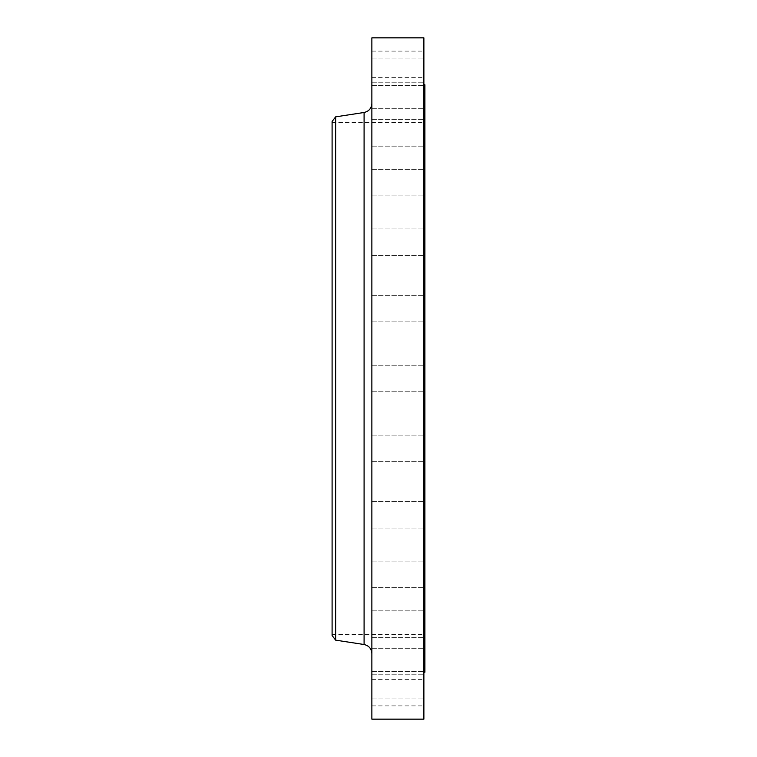 <?xml version="1.0" encoding="UTF-8"?>
<svg xmlns="http://www.w3.org/2000/svg" width="757" height="757" viewBox="0 0 757 757"><rect width="100%" height="100%" fill="white"/><g stroke="black" fill="none" stroke-linecap="round" stroke-linejoin="round"><path stroke-width="0.57" stroke-dasharray="3.79 2.84" d="M423.882 661.523L423.882 648.266L423.882 661.523M371.867 661.523L371.867 648.266L371.867 661.523M423.882 624.099L423.882 610.842L423.882 624.099M371.867 624.099L371.867 610.842L371.867 624.099M423.882 574.355L423.882 587.621L423.882 574.355M371.867 574.355L371.867 587.621L371.867 574.355M423.882 514.798L423.882 501.541L423.882 514.798M371.867 514.798L371.867 501.541L371.867 514.798M423.882 448.399L423.882 435.143L423.882 448.399M371.867 448.399L371.867 435.143L371.867 448.399M423.882 719.15L423.882 37.85M371.867 719.15L371.867 37.85M423.882 308.601L423.882 295.344L423.882 308.601M371.867 308.601L371.867 295.344L371.867 308.601M423.882 242.202L423.882 228.945L423.882 242.202M371.867 242.202L371.867 228.945L371.867 242.202M423.882 182.645L423.882 169.379L423.882 182.645M371.867 182.645L371.867 169.379L371.867 182.645M423.882 132.901L423.882 146.158L423.882 132.901M371.867 132.901L371.867 146.158L371.867 132.901M423.882 95.477L423.882 82.22L423.882 95.477M371.867 95.477L371.867 82.22L371.867 95.477M423.882 72.246L423.882 85.503L423.882 72.246M371.867 72.246L371.867 85.503L371.867 72.246M423.882 64.364L423.882 77.63L423.882 64.364M371.867 64.364L371.867 77.63L371.867 64.364M423.882 684.754L423.882 671.497L423.882 684.754M371.867 684.754L371.867 671.497L371.867 684.754M423.882 692.636L423.882 679.37L423.882 692.636M371.867 692.636L371.867 679.37L371.867 692.636M424.904 672.235L424.904 84.765M332.096 635.52L332.096 121.48M335.644 640.148L335.644 116.852M371.867 378.5L371.867 653.594L371.867 378.5M332.096 378.5L332.096 634.498L332.096 378.5M423.882 378.5L423.882 84.765L423.882 378.5M364.089 112.481L364.089 644.519M371.867 648.266L423.882 648.266L371.867 648.266M371.867 610.842L423.882 610.842L371.867 610.842M371.867 561.098L423.882 561.098L371.867 561.098M371.867 501.541L423.882 501.541L371.867 501.541M371.867 435.143L423.882 435.143L371.867 435.143M371.867 365.243L423.882 365.243L371.867 365.243M371.867 295.344L423.882 295.344L371.867 295.344M371.867 228.945L423.882 228.945L371.867 228.945M371.867 169.379L423.882 169.379L371.867 169.379M371.867 119.644L423.882 119.644L371.867 119.644M371.867 82.22L423.882 82.22L371.867 82.22M371.867 58.989L423.882 58.989L371.867 58.989M371.867 51.107L423.882 51.107M371.867 671.497L423.882 671.497L371.867 671.497M371.867 679.37L423.882 679.37M332.096 122.502L424.904 122.502M332.096 634.498L424.904 634.498M371.867 705.893L423.882 705.893M371.867 698.011L423.882 698.011L371.867 698.011M371.867 674.78L423.882 674.78L371.867 674.78M371.867 637.356L423.882 637.356L371.867 637.356M371.867 587.621L423.882 587.621L371.867 587.621M371.867 528.055L423.882 528.055L371.867 528.055M371.867 461.656L423.882 461.656L371.867 461.656M371.867 391.757L423.882 391.757L371.867 391.757M371.867 321.857L423.882 321.857L371.867 321.857M371.867 255.459L423.882 255.459L371.867 255.459M371.867 195.902L423.882 195.902L371.867 195.902M371.867 146.158L423.882 146.158L371.867 146.158M371.867 108.734L423.882 108.734L371.867 108.734M371.867 85.503L423.882 85.503L371.867 85.503M371.867 77.63L423.882 77.63"/><path stroke-width="1.14" d="M423.882 84.765L424.904 84.765L424.904 672.235L423.882 672.235M335.644 640.148L335.644 116.852L332.096 121.48L332.096 635.52L335.644 640.148L364.089 644.519L364.089 112.481C368.905 111.364 371.498 108.346 371.867 103.406M371.867 378.5L371.867 719.15L423.882 719.15L423.882 37.85L371.867 37.85L371.867 378.5M335.644 116.852L364.089 112.481M364.089 644.519C368.905 645.636 371.498 648.654 371.867 653.594"/></g></svg>
